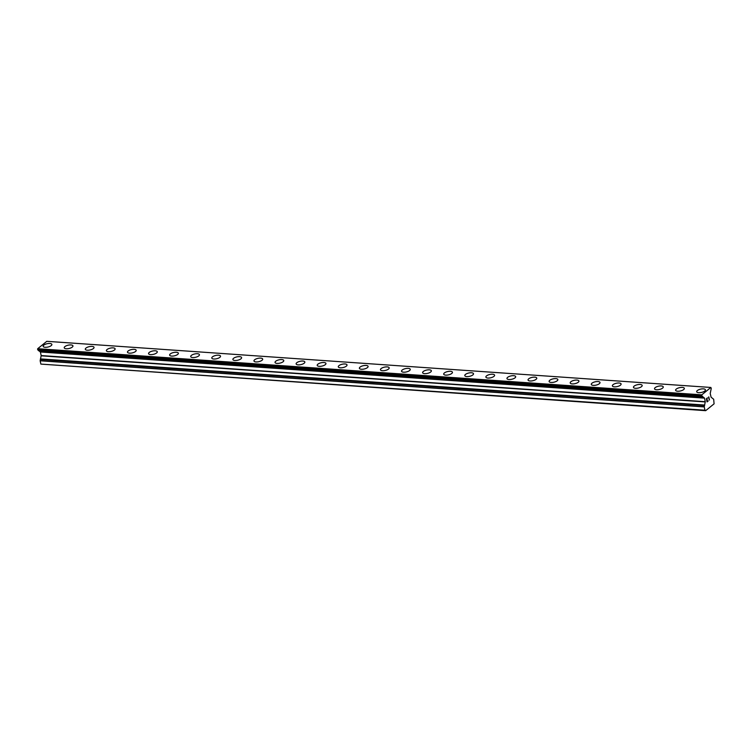 <?xml version="1.0" encoding="UTF-8"?>
<svg xmlns="http://www.w3.org/2000/svg" width="752" height="752" viewBox="0 0 752 752"><rect width="100%" height="100%" fill="white"/><g stroke="black" fill="none" stroke-linecap="round" stroke-linejoin="round"><path stroke-width="1.13" d="M696.7 391.745A4.465 1.72 167.6 0 1 698.805 389.705A4.465 1.72 167.6 0 1 703.421 388.869A4.465 1.72 167.6 0 1 705.423 389.827A4.465 1.72 167.6 0 1 703.327 391.858A4.465 1.72 167.6 0 1 698.711 392.694A4.465 1.72 167.6 0 1 696.7 391.745A4.465 1.72 167.6 0 1 698.796 389.705A4.465 1.72 167.6 0 1 703.421 388.869A4.465 1.72 167.6 0 1 705.423 389.818M675.616 390.279A4.465 1.72 167.6 0 1 677.721 388.239A4.465 1.72 167.6 0 1 682.337 387.402A4.465 1.72 167.6 0 1 684.339 388.361A4.465 1.72 167.6 0 1 682.243 390.391A4.465 1.72 167.6 0 1 677.627 391.228A4.465 1.72 167.6 0 1 675.616 390.279A4.465 1.72 167.6 0 1 677.721 388.239A4.465 1.72 167.6 0 1 682.337 387.412A4.465 1.72 167.6 0 1 684.348 388.361M654.541 388.812A4.465 1.72 167.6 0 1 656.637 386.782A4.465 1.72 167.6 0 1 661.252 385.945A4.465 1.72 167.6 0 1 663.264 386.895A4.465 1.72 167.6 0 1 661.158 388.934A4.465 1.72 167.6 0 1 656.543 389.771A4.465 1.72 167.6 0 1 654.531 388.812A4.465 1.72 167.6 0 1 656.637 386.772A4.465 1.72 167.6 0 1 661.252 385.936A4.465 1.72 167.6 0 1 663.264 386.895M633.457 387.346A4.465 1.72 167.6 0 1 635.553 385.315A4.465 1.72 167.6 0 1 640.178 384.479A4.465 1.72 167.6 0 1 642.18 385.428A4.465 1.72 167.6 0 1 640.084 387.468A4.465 1.72 167.6 0 1 635.459 388.305A4.465 1.72 167.6 0 1 633.457 387.346A4.465 1.72 167.6 0 1 635.553 385.306A4.465 1.72 167.6 0 1 640.168 384.469A4.465 1.72 167.6 0 1 642.18 385.428M612.372 385.879A4.465 1.72 167.6 0 1 614.469 383.849A4.465 1.72 167.6 0 1 619.093 383.012A4.465 1.72 167.6 0 1 621.096 383.962A4.465 1.72 167.6 0 1 618.999 386.002A4.465 1.72 167.6 0 1 614.375 386.838A4.465 1.72 167.6 0 1 612.372 385.879A4.465 1.72 167.6 0 1 614.478 383.849A4.465 1.72 167.6 0 1 619.093 383.012A4.465 1.72 167.6 0 1 621.096 383.971M591.288 384.422A4.465 1.72 167.6 0 1 593.394 382.383A4.465 1.72 167.6 0 1 598.009 381.546A4.465 1.72 167.6 0 1 600.011 382.505A4.465 1.72 167.6 0 1 597.915 384.535A4.465 1.72 167.6 0 1 593.29 385.372A4.465 1.72 167.6 0 1 591.288 384.422A4.465 1.72 167.6 0 1 593.384 382.383A4.465 1.72 167.6 0 1 598.009 381.546A4.465 1.72 167.6 0 1 600.011 382.495M570.204 382.956A4.465 1.72 167.6 0 1 572.31 380.926A4.465 1.72 167.6 0 1 576.925 380.089A4.465 1.72 167.6 0 1 578.927 381.038A4.465 1.72 167.6 0 1 576.831 383.069A4.465 1.72 167.6 0 1 572.216 383.905A4.465 1.72 167.6 0 1 570.204 382.956A4.465 1.72 167.6 0 1 572.31 380.916A4.465 1.72 167.6 0 1 576.925 380.08A4.465 1.72 167.6 0 1 578.927 381.038M549.12 381.49A4.465 1.72 167.6 0 1 551.225 379.459A4.465 1.72 167.6 0 1 555.841 378.623A4.465 1.72 167.6 0 1 557.852 379.572A4.465 1.72 167.6 0 1 555.747 381.612A4.465 1.72 167.6 0 1 551.131 382.448A4.465 1.72 167.6 0 1 549.12 381.49A4.465 1.72 167.6 0 1 551.225 379.45A4.465 1.72 167.6 0 1 555.841 378.613A4.465 1.72 167.6 0 1 557.852 379.572M528.045 380.023A4.465 1.72 167.6 0 1 530.141 377.993A4.465 1.72 167.6 0 1 534.766 377.156A4.465 1.72 167.6 0 1 536.768 378.106A4.465 1.72 167.6 0 1 534.663 380.145A4.465 1.72 167.6 0 1 530.047 380.982A4.465 1.72 167.6 0 1 528.045 380.023A4.465 1.72 167.6 0 1 530.141 377.983A4.465 1.72 167.6 0 1 534.757 377.147A4.465 1.72 167.6 0 1 536.768 378.106M506.961 378.566A4.465 1.72 167.6 0 1 509.066 376.526A4.465 1.72 167.6 0 1 513.682 375.69A4.465 1.72 167.6 0 1 515.684 376.649A4.465 1.72 167.6 0 1 513.588 378.679A4.465 1.72 167.6 0 1 508.963 379.516A4.465 1.72 167.6 0 1 506.961 378.557A4.465 1.72 167.6 0 1 509.057 376.526A4.465 1.72 167.6 0 1 513.682 375.69A4.465 1.72 167.6 0 1 515.684 376.639M485.877 377.1A4.465 1.72 167.6 0 1 487.973 375.06A4.465 1.72 167.6 0 1 492.598 374.223A4.465 1.72 167.6 0 1 494.6 375.173A4.465 1.72 167.6 0 1 492.504 377.213A4.465 1.72 167.6 0 1 487.879 378.049A4.465 1.72 167.6 0 1 485.877 377.1A4.465 1.72 167.6 0 1 487.982 375.06A4.465 1.72 167.6 0 1 492.598 374.223A4.465 1.72 167.6 0 1 494.6 375.182M464.792 375.633A4.465 1.72 167.6 0 1 466.898 373.603A4.465 1.72 167.6 0 1 471.513 372.766A4.465 1.72 167.6 0 1 473.516 373.716A4.465 1.72 167.6 0 1 471.419 375.746A4.465 1.72 167.6 0 1 466.795 376.583A4.465 1.72 167.6 0 1 464.792 375.633A4.465 1.72 167.6 0 1 466.889 373.594A4.465 1.72 167.6 0 1 471.513 372.757A4.465 1.72 167.6 0 1 473.516 373.716M443.708 374.167A4.465 1.72 167.6 0 1 445.814 372.137A4.465 1.72 167.6 0 1 450.429 371.3A4.465 1.72 167.6 0 1 452.441 372.249A4.465 1.72 167.6 0 1 450.335 374.289A4.465 1.72 167.6 0 1 445.72 375.126A4.465 1.72 167.6 0 1 443.708 374.167A4.465 1.72 167.6 0 1 445.814 372.127A4.465 1.72 167.6 0 1 450.429 371.291A4.465 1.72 167.6 0 1 452.431 372.249M422.633 372.701A4.465 1.72 167.6 0 1 424.73 370.67A4.465 1.72 167.6 0 1 429.345 369.834A4.465 1.72 167.6 0 1 431.357 370.783A4.465 1.72 167.6 0 1 429.251 372.823A4.465 1.72 167.6 0 1 424.636 373.659A4.465 1.72 167.6 0 1 422.624 372.701A4.465 1.72 167.6 0 1 424.73 370.661A4.465 1.72 167.6 0 1 429.345 369.824A4.465 1.72 167.6 0 1 431.357 370.783M401.549 371.244A4.465 1.72 167.6 0 1 403.645 369.204A4.465 1.72 167.6 0 1 408.27 368.367A4.465 1.72 167.6 0 1 410.272 369.326A4.465 1.72 167.6 0 1 408.176 371.356A4.465 1.72 167.6 0 1 403.551 372.193A4.465 1.72 167.6 0 1 401.549 371.234A4.465 1.72 167.6 0 1 403.645 369.204A4.465 1.72 167.6 0 1 408.261 368.367A4.465 1.72 167.6 0 1 410.272 369.317M380.465 369.777A4.465 1.72 167.6 0 1 382.571 367.737A4.465 1.72 167.6 0 1 387.186 366.91A4.465 1.72 167.6 0 1 389.188 367.86A4.465 1.72 167.6 0 1 387.092 369.89A4.465 1.72 167.6 0 1 382.467 370.727A4.465 1.72 167.6 0 1 380.465 369.777A4.465 1.72 167.6 0 1 382.561 367.737A4.465 1.72 167.6 0 1 387.186 366.901A4.465 1.72 167.6 0 1 389.188 367.86M359.381 368.311A4.465 1.72 167.6 0 1 361.486 366.28A4.465 1.72 167.6 0 1 366.102 365.444A4.465 1.72 167.6 0 1 368.104 366.393A4.465 1.72 167.6 0 1 366.008 368.424A4.465 1.72 167.6 0 1 361.383 369.26A4.465 1.72 167.6 0 1 359.381 368.311A4.465 1.72 167.6 0 1 361.477 366.271A4.465 1.72 167.6 0 1 366.102 365.434A4.465 1.72 167.6 0 1 368.104 366.393M338.297 366.844A4.465 1.72 167.6 0 1 340.402 364.814A4.465 1.72 167.6 0 1 345.018 363.977A4.465 1.72 167.6 0 1 347.02 364.927A4.465 1.72 167.6 0 1 344.924 366.967A4.465 1.72 167.6 0 1 340.308 367.803A4.465 1.72 167.6 0 1 338.297 366.844A4.465 1.72 167.6 0 1 340.393 364.805A4.465 1.72 167.6 0 1 345.018 363.968A4.465 1.72 167.6 0 1 347.02 364.927M317.212 365.378A4.465 1.72 167.6 0 1 319.318 363.348A4.465 1.72 167.6 0 1 323.933 362.511A4.465 1.72 167.6 0 1 325.945 363.46A4.465 1.72 167.6 0 1 323.839 365.5A4.465 1.72 167.6 0 1 319.224 366.337A4.465 1.72 167.6 0 1 317.212 365.378A4.465 1.72 167.6 0 1 319.318 363.338A4.465 1.72 167.6 0 1 323.933 362.511A4.465 1.72 167.6 0 1 325.945 363.46M296.138 363.921A4.465 1.72 167.6 0 1 298.234 361.881A4.465 1.72 167.6 0 1 302.849 361.045A4.465 1.72 167.6 0 1 304.861 362.003A4.465 1.72 167.6 0 1 302.755 364.034A4.465 1.72 167.6 0 1 298.14 364.87A4.465 1.72 167.6 0 1 296.138 363.912A4.465 1.72 167.6 0 1 298.234 361.881A4.465 1.72 167.6 0 1 302.849 361.045A4.465 1.72 167.6 0 1 304.861 361.994M275.053 362.455A4.465 1.72 167.6 0 1 277.15 360.415A4.465 1.72 167.6 0 1 281.774 359.588A4.465 1.72 167.6 0 1 283.777 360.537A4.465 1.72 167.6 0 1 281.68 362.567A4.465 1.72 167.6 0 1 277.056 363.404A4.465 1.72 167.6 0 1 275.053 362.455A4.465 1.72 167.6 0 1 277.15 360.415A4.465 1.72 167.6 0 1 281.774 359.578A4.465 1.72 167.6 0 1 283.777 360.537M253.969 360.988A4.465 1.72 167.6 0 1 256.075 358.958A4.465 1.72 167.6 0 1 260.69 358.121A4.465 1.72 167.6 0 1 262.692 359.071A4.465 1.72 167.6 0 1 260.596 361.101A4.465 1.72 167.6 0 1 255.971 361.938A4.465 1.72 167.6 0 1 253.969 360.988A4.465 1.72 167.6 0 1 256.065 358.948A4.465 1.72 167.6 0 1 260.69 358.112A4.465 1.72 167.6 0 1 262.692 359.071M232.885 359.522A4.465 1.72 167.6 0 1 234.991 357.491A4.465 1.72 167.6 0 1 239.606 356.655A4.465 1.72 167.6 0 1 241.608 357.604A4.465 1.72 167.6 0 1 239.512 359.644A4.465 1.72 167.6 0 1 234.887 360.481A4.465 1.72 167.6 0 1 232.885 359.522A4.465 1.72 167.6 0 1 234.981 357.482A4.465 1.72 167.6 0 1 239.606 356.645A4.465 1.72 167.6 0 1 241.608 357.604M211.801 358.065A4.465 1.72 167.6 0 1 213.906 356.025A4.465 1.72 167.6 0 1 218.522 355.188A4.465 1.72 167.6 0 1 220.524 356.138A4.465 1.72 167.6 0 1 218.428 358.178A4.465 1.72 167.6 0 1 213.812 359.014A4.465 1.72 167.6 0 1 211.801 358.055A4.465 1.72 167.6 0 1 213.906 356.025A4.465 1.72 167.6 0 1 218.522 355.188A4.465 1.72 167.6 0 1 220.524 356.138M190.717 356.598A4.465 1.72 167.6 0 1 192.822 354.559A4.465 1.72 167.6 0 1 197.438 353.722A4.465 1.72 167.6 0 1 199.449 354.681A4.465 1.72 167.6 0 1 197.344 356.711A4.465 1.72 167.6 0 1 192.728 357.548A4.465 1.72 167.6 0 1 190.717 356.589A4.465 1.72 167.6 0 1 192.822 354.559A4.465 1.72 167.6 0 1 197.438 353.722A4.465 1.72 167.6 0 1 199.449 354.671M169.642 355.132A4.465 1.72 167.6 0 1 171.738 353.092A4.465 1.72 167.6 0 1 176.363 352.265A4.465 1.72 167.6 0 1 178.365 353.214A4.465 1.72 167.6 0 1 176.259 355.245A4.465 1.72 167.6 0 1 171.644 356.081A4.465 1.72 167.6 0 1 169.642 355.132A4.465 1.72 167.6 0 1 171.738 353.092A4.465 1.72 167.6 0 1 176.353 352.256A4.465 1.72 167.6 0 1 178.365 353.214M148.558 353.666A4.465 1.72 167.6 0 1 150.663 351.635A4.465 1.72 167.6 0 1 155.279 350.799A4.465 1.72 167.6 0 1 157.281 351.748A4.465 1.72 167.6 0 1 155.185 353.778A4.465 1.72 167.6 0 1 150.56 354.615A4.465 1.72 167.6 0 1 148.558 353.666A4.465 1.72 167.6 0 1 150.654 351.626A4.465 1.72 167.6 0 1 155.279 350.789A4.465 1.72 167.6 0 1 157.281 351.748M127.473 352.199A4.465 1.72 167.6 0 1 129.579 350.169A4.465 1.72 167.6 0 1 134.194 349.332A4.465 1.72 167.6 0 1 136.197 350.282A4.465 1.72 167.6 0 1 134.1 352.321A4.465 1.72 167.6 0 1 129.476 353.158A4.465 1.72 167.6 0 1 127.473 352.199A4.465 1.72 167.6 0 1 129.57 350.159A4.465 1.72 167.6 0 1 134.194 349.323A4.465 1.72 167.6 0 1 136.197 350.282M106.389 350.742A4.465 1.72 167.6 0 1 108.495 348.702A4.465 1.72 167.6 0 1 113.11 347.866A4.465 1.72 167.6 0 1 115.112 348.815A4.465 1.72 167.6 0 1 113.016 350.855A4.465 1.72 167.6 0 1 108.391 351.692A4.465 1.72 167.6 0 1 106.389 350.733A4.465 1.72 167.6 0 1 108.485 348.702A4.465 1.72 167.6 0 1 113.11 347.866A4.465 1.72 167.6 0 1 115.112 348.815M85.305 349.266A4.465 1.72 167.6 0 1 87.411 347.236A4.465 1.72 167.6 0 1 92.026 346.399A4.465 1.72 167.6 0 1 94.028 347.349A4.465 1.72 167.6 0 1 91.932 349.389A4.465 1.72 167.6 0 1 87.317 350.225A4.465 1.72 167.6 0 1 85.305 349.266A4.465 1.72 167.6 0 1 87.411 347.236A4.465 1.72 167.6 0 1 92.026 346.399A4.465 1.72 167.6 0 1 94.038 347.358M64.23 347.809A4.465 1.72 167.6 0 1 66.326 345.77A4.465 1.72 167.6 0 1 70.942 344.942A4.465 1.72 167.6 0 1 72.953 345.892A4.465 1.72 167.6 0 1 70.848 347.922A4.465 1.72 167.6 0 1 66.232 348.759A4.465 1.72 167.6 0 1 64.221 347.809A4.465 1.72 167.6 0 1 66.326 345.77A4.465 1.72 167.6 0 1 70.942 344.933A4.465 1.72 167.6 0 1 72.953 345.892M43.146 346.343A4.465 1.72 167.6 0 1 45.242 344.313A4.465 1.72 167.6 0 1 49.867 343.476A4.465 1.72 167.6 0 1 51.869 344.425A4.465 1.72 167.6 0 1 49.773 346.456A4.465 1.72 167.6 0 1 45.148 347.292A4.465 1.72 167.6 0 1 43.146 346.343A4.465 1.72 167.6 0 1 45.242 344.303A4.465 1.72 167.6 0 1 49.858 343.467A4.465 1.72 167.6 0 1 51.869 344.425M705.667 410.677L40.871 364.09L40.147 360.781L704.248 406.907L705.282 401.7L704.502 398.137L701.898 396.031L701.785 394.838L710.875 387.459L711.251 388.436L710.217 393.484L711.101 397.206L713.667 399.256L714.08 403.843L705.667 410.677L704.972 410.225L704.248 406.907M710.875 387.459L46.784 341.323L37.694 348.712L37.797 349.906L40.401 352.002L41.181 355.564L40.147 360.781M706.542 398.861L706.824 400.13L706.542 398.861L707.491 398.09L706.542 398.861M706.824 400.13L707.331 399.707M706.871 400.337L707.143 401.596L706.861 400.337M707.143 401.596L708.093 400.835M707.068 401.906L708.14 401.042L707.068 401.906L706.372 398.748L707.444 397.883M708.647 397.686L709.456 399.979L708.76 396.821M709.333 400.073L708.732 397.329M702.659 396.624L38.559 350.498L702.659 396.614M704.568 405.29L40.467 359.155L704.558 405.281M40.871 364.09L704.972 410.225M37.694 348.712L701.785 394.838M40.147 360.612L704.248 406.747M40.514 359.418L704.615 405.544M40.411 358.911L704.511 405.037M41.172 355.809L705.273 401.935M41.181 355.564L705.282 401.7M40.401 352.002L704.502 398.137M40.307 351.842L704.408 397.977M38.615 350.742L702.706 396.868M38.502 350.235L702.594 396.37M37.797 349.906L701.898 396.031M37.732 349.802L701.832 395.928M37.6 349.201L701.701 395.336M37.6 349.06L701.701 395.185"/></g></svg>
